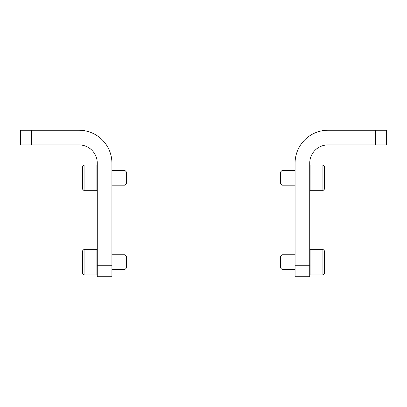 <?xml version="1.0" encoding="UTF-8"?>
<svg xmlns="http://www.w3.org/2000/svg" width="407" height="407" viewBox="0 0 407 407"><rect width="100%" height="100%" fill="white"/><g stroke="black" fill="none" stroke-linecap="round" stroke-linejoin="round"><path stroke-width="0.61" d="M111.925 265.73L111.925 163.207A32.967 32.967 0 0 0 78.958 130.24L20.35 130.24L20.35 144.892L78.958 144.892A18.315 18.315 0 0 1 97.273 163.207L97.273 276.76L111.925 276.76L111.925 265.73L97.273 265.73M31.38 144.892L31.38 130.24M84.086 249.288L82.621 250.753L82.621 273.463L84.086 274.928L96.907 274.928L96.907 249.288L84.086 249.288L84.086 274.928M97.273 249.654L96.907 249.288M111.925 254.782L125.005 254.782L125.005 269.434L111.925 269.434M125.005 254.782L126.577 256.354L126.577 267.862L125.005 269.434M84.086 165.038L82.621 166.504L82.621 189.214L84.086 190.68L96.907 190.68L96.907 165.038L84.086 165.038L84.086 190.68M97.273 165.405L96.907 165.038M111.925 170.533L125.005 170.533L125.005 185.185L111.925 185.185M125.005 170.533L126.577 172.105L126.577 183.613L125.005 185.185M295.075 265.73L295.075 276.76L309.727 276.76L309.727 163.207A18.315 18.315 0 0 1 328.042 144.892L386.65 144.892L386.65 130.24L328.042 130.24A32.967 32.967 0 0 0 295.075 163.207L295.075 265.73L309.727 265.73M375.62 144.892L375.62 130.24M322.914 274.928L324.379 273.463L324.379 250.753L322.914 249.288L310.093 249.288L310.093 274.928L322.914 274.928L322.914 249.288M309.727 249.654L310.093 249.288M295.075 269.434L281.995 269.434L281.995 254.782L295.075 254.782M281.995 269.434L280.423 267.862L280.423 256.354L281.995 254.782M322.914 190.68L324.379 189.214L324.379 166.504L322.914 165.038L310.093 165.038L310.093 190.68L322.914 190.68L322.914 165.038M309.727 165.405L310.093 165.038M295.075 185.185L281.995 185.185L281.995 170.533L295.075 170.533M281.995 185.185L280.423 183.613L280.423 172.105L281.995 170.533M97.273 274.562L96.907 274.928M97.273 190.313L96.907 190.68M309.727 274.562L310.093 274.928M309.727 190.313L310.093 190.68"/></g></svg>
